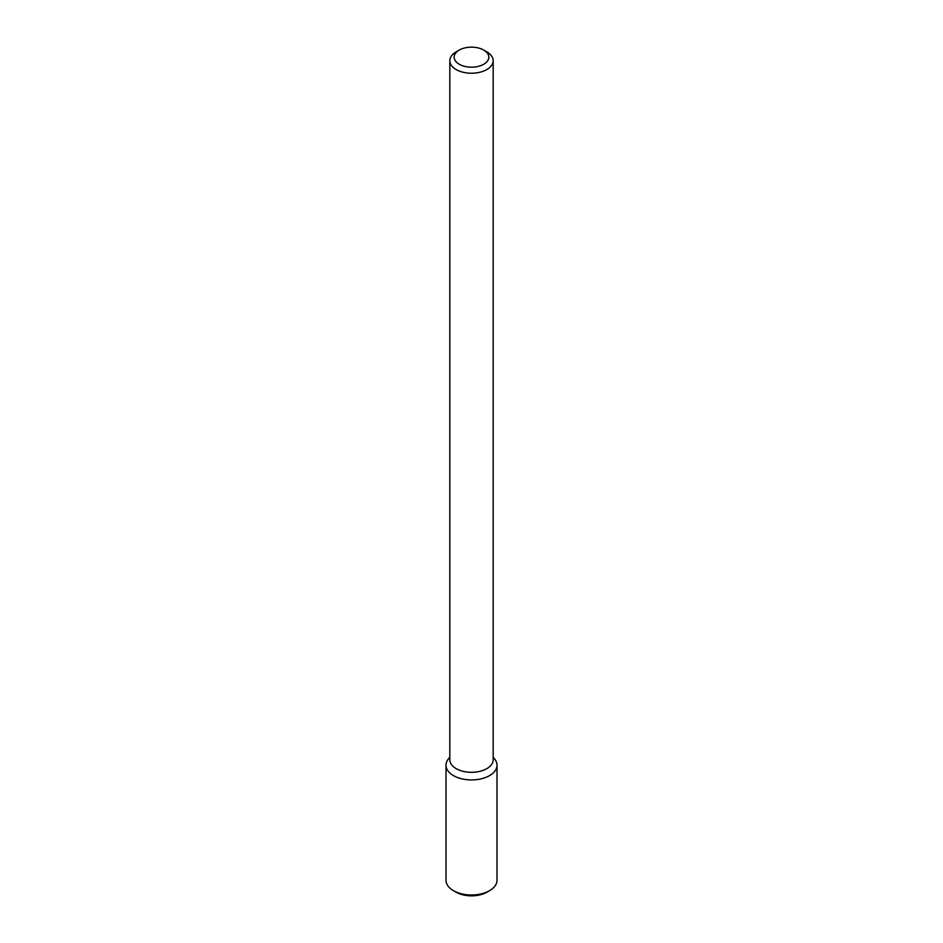 <?xml version="1.0" encoding="UTF-8"?>
<svg xmlns="http://www.w3.org/2000/svg" width="943" height="943" viewBox="0 0 943 943"><rect width="100%" height="100%" fill="white"/><g stroke="black" fill="none" stroke-linecap="round" stroke-linejoin="round"><path stroke-width="1.41" d="M497.008 765.197A25.508 14.723 180 0 0 494.792 759.186L493.177 757.111L494.792 759.186A25.508 14.723 180 0 1 489.535 775.617A25.508 14.723 180 0 1 457.037 777.327A25.508 14.723 180 0 1 448.208 759.186A25.508 14.723 180 0 0 445.992 765.197L445.992 880.255A25.508 14.723 180 0 0 453.465 890.675A25.508 14.723 180 0 0 489.535 890.675L489.535 890.675A25.508 14.723 180 0 0 497.008 880.255L497.008 765.197A25.508 14.723 180 0 1 489.535 775.617A25.508 14.723 180 0 1 461.74 778.812A25.508 14.723 180 0 1 445.992 765.197M486.824 768.639A21.677 12.518 180 0 1 463.202 771.35A21.677 12.518 180 0 1 449.823 759.787A21.677 12.518 180 0 0 463.202 771.35A21.677 12.518 180 0 0 486.824 768.639A21.677 12.518 180 0 0 493.177 759.787A21.677 12.518 180 0 1 486.824 768.639M486.824 69.558A21.677 12.518 180 0 1 463.202 72.269A21.677 12.518 180 0 1 449.823 60.706A21.677 12.518 180 0 1 456.176 51.853A21.677 12.518 180 0 0 449.823 60.706L449.823 759.787L449.823 60.706A21.677 12.518 180 0 0 463.202 72.269A21.677 12.518 180 0 0 486.824 69.558A21.677 12.518 180 0 0 493.177 60.706A21.677 12.518 180 0 1 486.824 69.558M486.824 51.853A21.677 12.518 180 0 1 493.177 60.706L493.177 759.787L493.177 60.706A21.677 12.518 180 0 0 486.824 51.853L483.759 50.085A17.339 10.008 180 0 1 483.759 64.242A17.339 10.008 180 0 1 459.241 64.242A17.339 10.008 180 0 1 459.241 50.085A17.339 10.008 180 0 1 483.759 50.085A17.339 10.008 180 0 1 483.759 64.242A17.339 10.008 180 0 1 459.241 64.242A17.339 10.008 180 0 1 459.241 50.085A17.339 10.008 180 0 1 483.759 50.085L486.824 51.853M486.989 892.149A21.901 12.636 180 0 1 486.977 892.149L489.535 890.675L486.989 892.149A21.901 12.636 180 0 1 456.011 892.149L453.465 890.675M449.823 757.111L448.208 759.186L449.823 757.111M459.241 50.085L456.176 51.853L459.241 50.085"/></g></svg>
